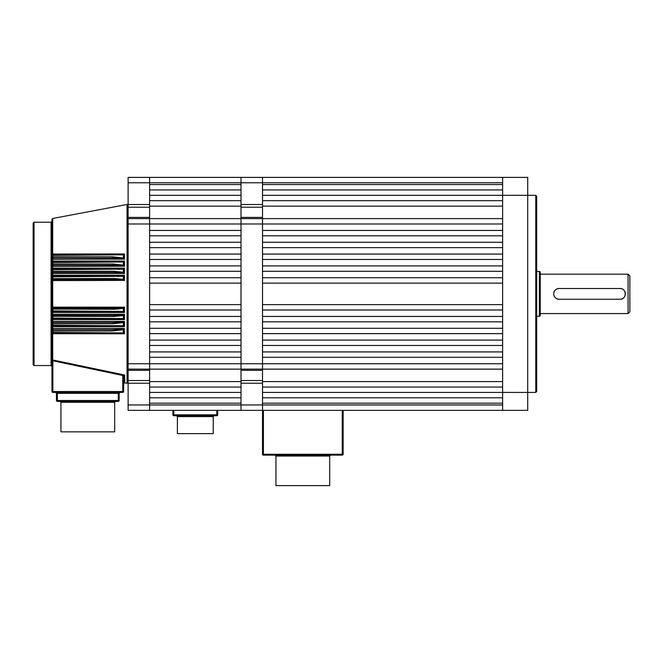 <?xml version="1.0" encoding="UTF-8"?>
<svg xmlns="http://www.w3.org/2000/svg" width="663" height="663" viewBox="0 0 663 663"><rect width="100%" height="100%" fill="white"/><g stroke="black" fill="none" stroke-linecap="round" stroke-linejoin="round"><path stroke-width="0.99" d="M502.629 184.563L262.515 184.563L262.515 182.773L262.515 207.212L241.009 207.212L241.009 177.394L262.515 177.394L262.515 182.773L149.623 182.773L149.623 177.394L241.009 177.394L241.009 184.563L149.623 184.563L149.623 182.773L128.116 182.773L128.116 177.394L149.623 177.394L149.623 383.214L128.116 383.214L128.116 380.529L149.623 380.529M128.116 223.986L128.116 218.608L241.009 218.608L241.009 223.986L128.116 223.986L128.116 363.755L241.009 363.755L241.009 387.051L149.623 387.051L149.623 381.59L241.009 381.59M343.144 410.347L343.144 454.246A0.895 0.895 0 0 1 342.249 455.141L263.41 455.141A0.895 0.895 0 0 1 262.515 454.246L262.515 410.347L241.009 410.347L241.009 404.969L241.009 410.347L149.623 410.347L149.623 404.969L149.623 410.347L128.116 410.347L128.116 383.214M128.116 404.969L149.623 404.969L149.623 383.214M128.116 182.773L128.116 204.519L149.623 204.519M149.623 370.344L128.116 370.344L128.116 380.529M128.116 370.344L128.116 363.755M128.116 218.608L128.116 217.398L149.623 217.398M149.623 207.212L128.116 207.212L128.116 217.398M128.116 207.212L128.116 204.519M262.515 207.212L262.515 370.344L241.009 370.344L241.009 369.134L128.116 369.134M241.009 206.152L241.009 200.69L149.623 200.69L149.623 206.152L241.009 206.152L241.009 218.608L241.009 217.398L262.515 217.398M149.623 195.32L149.623 189.941L241.009 189.941L241.009 195.32L149.623 195.32M262.515 383.214L262.515 410.347L262.515 404.969L149.623 404.969L149.623 403.179L241.009 403.179L241.009 404.969L241.009 380.529L262.515 380.529L262.515 383.214L241.009 383.214M149.623 397.8L149.623 392.421L241.009 392.421L241.009 397.8L149.623 397.8M149.623 381.59L149.623 357.307L241.009 357.307L241.009 363.755L241.009 218.608L262.515 218.608L262.515 230.434L502.629 230.434L502.629 223.986L241.009 223.986L241.009 230.434L149.623 230.434L149.623 206.152M241.009 235.813L241.009 242.26L149.623 242.26L149.623 235.813L241.009 235.813M241.009 247.639L241.009 254.086L149.623 254.086L149.623 247.639L241.009 247.639M241.009 259.465L241.009 265.913L149.623 265.913L149.623 259.465L241.009 259.465M241.009 271.291L241.009 277.747L149.623 277.747L149.623 271.291L241.009 271.291M241.009 283.118L241.009 304.624L149.623 304.624L149.623 283.118L241.009 283.118M241.009 309.994L241.009 316.45L149.623 316.45L149.623 309.994L241.009 309.994M241.009 321.82L241.009 328.276L149.623 328.276L149.623 321.82L241.009 321.82M241.009 333.646L241.009 340.102L149.623 340.102L149.623 333.646L241.009 333.646M241.009 345.473L241.009 351.929L149.623 351.929L149.623 345.473L241.009 345.473M275.949 456.036L329.71 456.036L329.71 485.606L275.949 485.606L275.949 456.036L275.054 455.141M177.394 416.613L177.394 433.635L213.237 433.635L213.237 416.613L177.394 416.613L176.499 415.718M217.713 410.347L217.713 414.823A0.895 0.895 0 0 1 216.818 415.718L173.814 415.718A0.895 0.895 0 0 1 172.919 414.823L172.919 410.347M124.271 314.436L123.343 315.547L113.812 316.5L51.963 316.268A0.895 0.895 0 0 1 52.858 315.373L113.812 315.373L123.906 314.809L124.437 314.279L124.437 319.599L53.023 319.549L51.963 318.058L51.963 309.099A0.895 0.895 0 0 1 52.858 308.204L114.591 308.204L123.906 307.707L123.343 308.436L114.591 309.256L51.963 309.099L51.963 278.642L114.591 278.485L123.343 279.305L123.343 276.322L51.963 276.844L51.963 271.474L52.858 271.242L113.812 271.242L123.343 272.195L123.343 269.161L51.963 269.684L51.963 264.305L52.858 264.007L113.033 264.007L123.343 265.084L123.343 261.993L51.963 262.515L51.963 257.136L52.858 256.763L112.254 256.763L123.343 257.982L123.343 254.816L51.963 255.346L51.963 219.354L52.692 218.475L52.692 254.045L124.437 253.946L123.343 254.816M51.987 308.9L53.023 307.151L124.437 307.176L123.906 307.707L114.591 308.204L114.591 309.256M123.807 254.393L123.906 258.744L112.254 258.031L52.858 258.031A0.895 0.895 0 0 1 51.963 257.136L52.692 254.045L51.963 255.346A0.895 0.895 0 0 1 52.858 254.451L122.133 254.426M124.437 253.946L124.437 259.274L121.014 258.404M123.807 261.537L123.906 265.838L113.033 265.2L52.858 265.2A0.895 0.895 0 0 1 51.963 264.305L51.963 262.515L53.023 261.106L124.437 261.048L123.343 261.993M124.437 261.048L124.437 266.369L121.221 265.531M123.807 268.664L123.906 272.932L113.812 272.369L52.858 272.369A0.895 0.895 0 0 1 51.963 271.474L51.963 269.684L53.023 268.184L124.437 268.142L123.343 269.161M124.437 268.142L124.437 273.463L121.42 272.659M123.807 275.791L123.906 280.035L114.591 279.537L52.858 279.537A0.895 0.895 0 0 1 51.963 278.642L51.963 276.844L53.023 275.269L124.437 275.236L123.343 276.322M124.437 275.236L124.437 280.565L123.906 280.035M123.807 307.823L123.898 312.024L52.858 311.792A0.895 0.895 0 0 1 51.963 310.897L123.343 311.419L123.343 308.436M124.437 307.176L124.437 312.497L121.221 311.85M123.807 314.925L123.898 319.143L52.858 318.953A0.895 0.895 0 0 1 51.963 318.058L123.343 318.58L123.343 315.547M124.437 319.599L122.614 319.052M123.807 322.027L123.89 326.271L52.858 326.121A0.895 0.895 0 0 1 51.963 325.226L51.963 323.436A0.895 0.895 0 0 1 52.858 322.541L113.033 322.541L123.906 321.903L123.343 322.657L113.033 323.735L52.858 323.735L51.963 323.436L52.029 318.389M53.023 321.323L51.963 323.436L53.023 321.323L124.437 321.373L123.906 321.903M124.437 321.373L124.437 326.693L123.807 326.262M123.807 329.13L123.807 333.348L124.437 333.796L53.023 333.721L51.963 332.395L51.963 330.605A0.895 0.895 0 0 1 52.858 329.71L112.254 329.71L123.906 328.997L123.343 329.76L112.254 330.978L52.858 330.978L51.963 330.605L51.963 325.226L123.343 325.748L123.343 322.657M124.271 328.624L124.437 333.796M122.746 376.625L123.053 375.54L52.858 360.788L52.858 391.526L122.746 391.526L122.746 376.625L123.641 376.625L123.79 376.004L123.641 391.526A0.895 0.895 0 0 1 122.746 392.421L52.858 392.421A0.895 0.895 0 0 1 51.963 391.526L51.963 332.395L123.343 332.917L123.343 329.76M124.536 375.159L123.79 376.004L124.702 375.043L124.702 382.824L127.056 383.264L127.056 204.477L128.116 205.356M33.15 364.65L33.15 223.091L34.045 222.196L34.045 365.545L33.15 364.65M124.271 280.399L53.023 280.59L52.377 279.396M60.921 402.284L114.682 402.284L114.682 431.845L60.921 431.845L60.921 402.284L60.026 401.38M124.437 312.497L52.692 312.439L51.963 310.897L52.692 311.776L51.963 310.897L51.963 293.866M124.437 326.693L53.023 326.635L51.963 325.226L51.963 316.268L52.692 314.27L124.437 314.279M53.023 328.409L52.858 329.71L51.963 330.605L53.023 328.409L124.437 328.467M52.692 333.688L51.963 332.395L52.692 333.274L51.963 332.395L52.692 333.688L52.692 359.968L51.963 359.686L52.692 359.968L52.692 360.738L51.963 359.686L52.858 360.788L53.023 360.017L124.702 375.043L123.053 375.54L123.79 376.004M124.271 259.117L53.023 259.332L51.963 257.136L52.858 258.031A0.895 0.895 0 0 1 51.963 257.136L52.692 259.299L52.692 258.015L51.979 257.319M124.271 266.203L53.023 266.418L52.004 264.578M124.437 273.463L53.023 273.504L51.963 271.474L52.692 272.352L51.963 271.474L52.692 272.352L52.692 275.965L51.963 276.844A0.895 0.895 0 0 1 52.858 275.949L123.898 275.709M53.023 326.635L51.963 325.226L52.692 326.105L52.692 329.726L51.963 330.605L51.963 366.44L51.068 365.545L51.068 222.196L51.963 221.301M123.848 333.398L52.858 333.29A0.895 0.895 0 0 1 51.963 332.395L51.996 332.627M53.023 268.184L52.858 268.78L123.898 268.59M53.023 261.106L52.858 261.62L123.89 261.471M56.446 400.485L56.446 393.316L55.551 392.421L57.341 393.316L57.341 400.485L118.263 400.485L118.263 393.316L120.053 392.421L119.158 393.316L119.158 400.485A0.895 0.895 0 0 1 118.263 401.38L57.341 401.38A0.895 0.895 0 0 1 56.446 400.485A0.895 0.895 0 0 0 57.341 401.38L57.341 400.485L56.446 400.485M53.023 254.02L51.963 255.346A0.895 0.895 0 0 1 52.858 254.451L53.023 259.332M51.963 262.515L51.963 262.515A0.895 0.895 0 0 1 52.858 261.62L51.963 262.515L52.692 261.131L51.963 262.515A0.895 0.895 0 0 1 52.858 261.62L52.858 265.2A0.895 0.895 0 0 1 51.963 264.305L53.023 266.418M52.692 268.797L51.963 269.684A0.895 0.895 0 0 1 52.858 268.78L52.692 265.183L51.963 264.313M51.963 276.844L51.963 276.844A0.895 0.895 0 0 1 52.858 275.949L52.858 279.537A0.895 0.895 0 0 1 51.963 278.642L52.692 279.521L51.987 278.841M52.012 269.402L51.963 269.684A0.895 0.895 0 0 1 52.858 268.78L52.858 272.369A0.895 0.895 0 0 1 51.963 271.474L51.963 271.482M52.692 318.944L52.858 318.953A0.895 0.895 0 0 1 51.963 318.058L52.692 319.525L51.963 318.058M51.963 310.897L51.963 310.897A0.895 0.895 0 0 0 52.858 311.792L53.023 307.151M51.963 316.268L52.692 315.389L51.987 316.077M52.858 322.541L52.858 326.121A0.895 0.895 0 0 1 51.963 325.226L51.979 325.384M52.692 319.525L52.692 322.558L51.987 323.246M52.244 321.895L52.095 322.342M52.659 333.265L52.858 333.29A0.895 0.895 0 0 1 51.963 332.395L52.153 332.942L51.963 332.395M121.006 329.337L119.779 329.436M118.312 329.528L115.213 329.66M114.89 329.668L112.254 329.71L112.254 330.978M120.567 333.29L121.594 333.298M53.023 333.721L52.858 329.71M52.692 311.776L52.692 315.389M53.023 314.237L53.023 319.549M52.692 279.521L52.692 308.22M53.023 312.472L52.858 311.792M53.023 275.269L52.858 275.949M53.023 280.59L52.858 279.537M53.023 273.504L52.858 272.369M52.692 254.045L52.659 254.468M112.254 256.763L112.254 258.031L115.113 258.073M115.213 258.081L119.771 258.305M122.091 254.426L121.602 254.435M113.033 264.007L113.033 265.2L115.718 265.233M116.796 265.266L120.02 265.44M123.774 261.479L121.801 261.587M121.727 261.587L119.605 261.62L119.605 262.192M113.812 271.242L113.812 272.369L116.332 272.402M117.177 272.427L120.268 272.576M122.58 268.689L121.362 268.747M114.591 278.485L114.591 279.537L116.92 279.562M121.147 275.899L118.064 275.949L118.064 276.678M118.064 311.063L118.064 311.792L120.981 311.834M121.379 315.082L120.326 315.165M116.323 315.339L113.812 315.373L113.812 316.5M121.18 322.21L120.02 322.301M118.412 322.4L113.033 322.541L113.033 323.735M118.387 392.993L120.053 392.421L119.224 392.993M55.551 392.421L56.446 393.316L55.551 392.421M120.368 254.451L120.368 254.957M123.807 258.611L123.343 257.982M123.807 265.714L123.343 265.084M118.834 268.78L118.834 269.435M123.807 272.816L123.343 272.195M123.807 279.919L123.343 279.305M123.807 311.95L123.343 311.419M123.807 319.077L123.343 318.58M118.834 318.953L118.834 318.306M123.807 326.204L123.343 325.748M119.605 326.121L119.605 325.55M123.807 333.348L123.343 332.917M120.368 333.29L120.368 332.785M262.515 370.344L262.515 380.529M241.009 370.344L241.009 380.529M241.009 369.134L241.009 363.755L502.629 363.755L502.629 357.307L262.515 357.307L262.515 369.134L241.009 369.134M241.009 207.212L241.009 217.398M535.779 195.32L536.674 196.215L536.674 391.526L535.779 392.421L535.779 195.32L527.715 195.32L527.715 410.347L502.629 410.347L502.629 392.421L262.515 392.421L262.515 397.8L502.629 397.8M502.629 189.941L262.515 189.941L262.515 195.32L502.629 195.32L502.629 392.421L535.779 392.421M502.629 177.394L527.715 177.394L527.715 195.32L502.629 195.32L502.629 177.394L262.515 177.394L262.515 182.773L502.629 182.773M629.85 275.949L629.85 311.792L628.06 313.582L628.06 274.159L629.85 275.949M558.876 288.496A5.379 5.379 0 0 0 555.271 290.071M554.119 291.77A5.379 5.379 0 0 0 553.796 292.814M553.696 293.866C554.011 290.601 555.801 288.811 559.066 288.496L619.996 288.496C626.925 288.156 626.941 299.577 619.996 299.245L559.066 299.245C555.801 298.93 554.011 297.132 553.696 293.866M540.254 315.373L540.254 272.369A0.895 0.895 0 0 0 539.359 271.474L539.359 316.268A0.895 0.895 0 0 0 540.254 315.373L540.254 313.582L628.06 313.582M536.674 316.268L539.359 316.268M536.674 271.474L539.359 271.474M540.254 272.369L540.254 313.582M540.254 274.159L628.06 274.159M620.195 299.245A5.379 5.379 0 0 0 623.8 297.67M624.944 295.963A5.379 5.379 0 0 0 625.267 294.919M625.366 293.891A5.379 5.379 0 0 0 624.463 290.875M624.455 290.866A5.379 5.379 0 0 0 623.792 290.071M621.77 288.795A5.379 5.379 0 0 0 621.049 288.596M621.007 288.596A5.379 5.379 0 0 0 620.295 288.504M553.945 295.499A5.379 5.379 0 0 0 555.271 297.67M557.293 298.947A5.379 5.379 0 0 0 558.014 299.146M558.055 299.146A5.379 5.379 0 0 0 558.768 299.237M502.629 200.69L262.515 200.69L262.515 218.608L502.629 218.608M262.515 206.152L502.629 206.152M502.629 404.969L262.515 404.969L262.515 403.179L502.629 403.179M502.629 235.813L502.629 242.26L262.515 242.26L262.515 235.813L502.629 235.813M502.629 247.639L502.629 254.086L262.515 254.086L262.515 247.639L502.629 247.639M502.629 259.465L502.629 265.913L262.515 265.913L262.515 259.465L502.629 259.465M502.629 271.291L502.629 277.747L262.515 277.747L262.515 271.291L502.629 271.291M502.629 283.118L502.629 304.624L262.515 304.624L262.515 283.118L502.629 283.118M502.629 309.994L502.629 316.45L262.515 316.45L262.515 309.994L502.629 309.994M502.629 321.82L502.629 328.276L262.515 328.276L262.515 321.82L502.629 321.82M502.629 333.646L502.629 340.102L262.515 340.102L262.515 333.646L502.629 333.646M502.629 345.473L502.629 351.929L262.515 351.929L262.515 345.473L502.629 345.473M502.629 387.051L262.515 387.051L262.515 381.59L502.629 381.59M502.629 369.134L262.515 369.134L262.515 381.59M502.629 410.347L262.515 410.347M263.41 410.347L263.41 454.246L342.249 454.246L342.249 410.347M263.41 455.141A0.895 0.895 0 0 1 262.515 454.246L263.41 454.246L263.41 455.141M342.249 455.141L342.249 454.246L343.144 454.246A0.895 0.895 0 0 1 342.249 455.141M173.814 410.347L173.814 414.823L216.818 414.823L216.818 410.347M216.818 415.718L216.818 414.823L217.713 414.823M172.919 414.823L173.814 414.823L173.814 415.718M52.692 259.299L52.692 261.131M119.158 393.316L56.446 393.316M51.963 391.526L52.858 391.526L52.858 392.421A0.895 0.895 0 0 1 51.963 391.526M122.746 392.421L122.746 391.526L123.641 391.526A0.895 0.895 0 0 1 122.746 392.421M118.263 401.38L118.263 400.485L119.158 400.485A0.895 0.895 0 0 1 118.263 401.38M241.009 204.519L262.515 204.519M329.71 456.036L330.605 455.141M213.237 416.613L214.132 415.718M124.702 382.824L123.641 383.703M114.682 402.284L115.577 401.38M127.056 383.264L128.116 382.385M51.068 365.545L34.045 365.545M52.692 218.475L127.056 204.477M51.068 222.196L34.045 222.196"/></g></svg>
